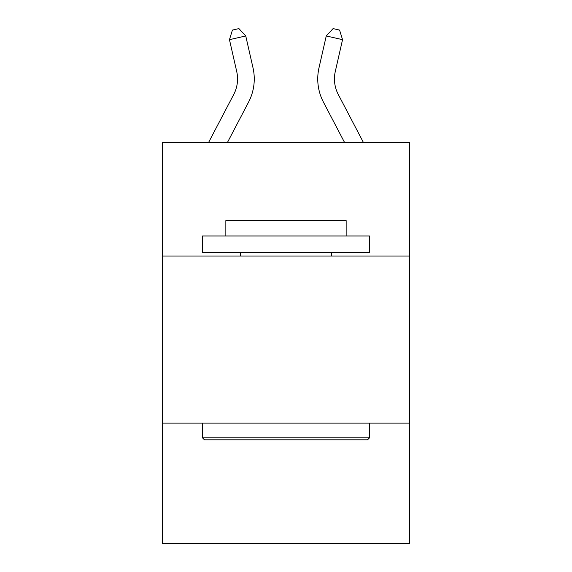 <?xml version="1.0" encoding="UTF-8"?>
<svg xmlns="http://www.w3.org/2000/svg" width="572" height="572" viewBox="0 0 572 572"><rect width="100%" height="100%" fill="white"/><g stroke="black" fill="none" stroke-linecap="round" stroke-linejoin="round"><path stroke-width="0.86" d="M409.631 256.041L409.631 142.428L162.369 142.428L162.369 256.041L409.631 256.041L409.631 543.4L162.369 543.4L162.369 256.041M409.631 423.108L162.369 423.108M208.601 142.428L233.733 94.451A33.412 33.412 0 0 0 236.715 71.521L229.458 39.668L232.411 30.087L238.924 28.6L245.745 35.957L253.003 67.811A50.121 50.121 0 0 1 248.534 102.202L227.463 142.428M363.399 142.428L338.267 94.451A33.412 33.412 0 0 1 335.285 71.521L342.542 39.668L326.255 35.957L318.997 67.811A50.121 50.121 0 0 0 323.466 102.202L344.537 142.428M245.745 35.957L253.003 67.811L245.745 35.957L253.003 67.811L245.745 35.957L253.003 67.811L245.745 35.957L253.003 67.811L245.745 35.957L253.003 67.811L245.745 35.957L253.003 67.811L245.745 35.957L253.003 67.811L245.745 35.957L253.003 67.811L245.745 35.957L253.003 67.811L245.745 35.957L253.003 67.811L245.745 35.957L253.003 67.811L245.745 35.957L253.003 67.811L245.745 35.957L229.458 39.668M326.255 35.957L318.997 67.811L326.255 35.957L318.997 67.811L326.255 35.957L318.997 67.811L326.255 35.957L318.997 67.811L326.255 35.957L318.997 67.811L326.255 35.957L318.997 67.811L326.255 35.957L318.997 67.811L326.255 35.957L318.997 67.811L326.255 35.957L318.997 67.811L326.255 35.957L318.997 67.811L326.255 35.957L318.997 67.811L326.255 35.957L318.997 67.811L326.255 35.957L333.076 28.6L339.589 30.087L342.542 39.668M338.267 94.451A33.412 33.412 0 0 1 335.285 71.521A33.412 33.412 0 0 0 338.267 94.451A33.412 33.412 0 0 1 335.285 71.521A33.412 33.412 0 0 0 338.267 94.451A33.412 33.412 0 0 1 335.285 71.521A33.412 33.412 0 0 0 338.267 94.451A33.412 33.412 0 0 1 335.285 71.521A33.412 33.412 0 0 0 338.267 94.451A33.412 33.412 0 0 1 335.285 71.521A33.412 33.412 0 0 0 338.267 94.451A33.412 33.412 0 0 1 335.285 71.521A33.412 33.412 0 0 0 338.267 94.451A33.412 33.412 0 0 1 335.285 71.521A33.412 33.412 0 0 0 338.267 94.451A33.412 33.412 0 0 1 335.285 71.521A33.412 33.412 0 0 0 338.267 94.451A33.412 33.412 0 0 1 335.285 71.521A33.412 33.412 0 0 0 338.267 94.451A33.412 33.412 0 0 1 335.285 71.521A33.412 33.412 0 0 0 338.267 94.451A33.412 33.412 0 0 1 335.285 71.521A33.412 33.412 0 0 0 338.267 94.451A33.412 33.412 0 0 1 335.285 71.521M204.469 439.818L202.467 437.809L369.533 437.809L367.531 439.818L204.469 439.818M369.533 235.993L369.533 252.695L202.467 252.695L202.467 235.993L369.533 235.993M225.854 235.993L225.854 220.62L346.146 220.62L346.146 235.993M369.533 423.108L369.533 437.809M202.467 423.108L202.467 437.809M331.445 252.695L331.445 256.041M240.555 252.695L240.555 256.041M233.733 94.451A33.412 33.412 0 0 0 236.715 71.521A33.412 33.412 0 0 1 233.733 94.451A33.412 33.412 0 0 0 236.715 71.521A33.412 33.412 0 0 1 233.733 94.451A33.412 33.412 0 0 0 236.715 71.521A33.412 33.412 0 0 1 233.733 94.451A33.412 33.412 0 0 0 236.715 71.521A33.412 33.412 0 0 1 233.733 94.451A33.412 33.412 0 0 0 236.715 71.521A33.412 33.412 0 0 1 233.733 94.451A33.412 33.412 0 0 0 236.715 71.521A33.412 33.412 0 0 1 233.733 94.451A33.412 33.412 0 0 0 236.715 71.521A33.412 33.412 0 0 1 233.733 94.451A33.412 33.412 0 0 0 236.715 71.521"/></g></svg>
